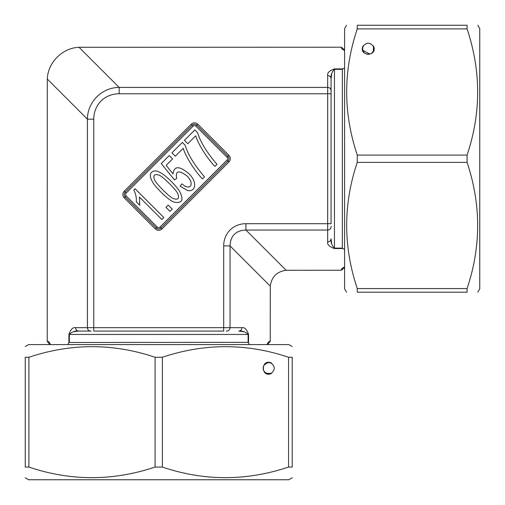 <?xml version="1.0" encoding="UTF-8"?>
<svg xmlns="http://www.w3.org/2000/svg" width="505" height="505" viewBox="0 0 505 505"><rect width="100%" height="100%" fill="white"/><g stroke="black" fill="none" stroke-linecap="round" stroke-linejoin="round"><path stroke-width="0.76" d="M292.206 477.799L288.828 479.75L28.627 479.75L25.25 477.799M288.557 357.262L292.206 357.262C292.206 343.173 292.206 343.173 292.206 357.262L292.206 467.068C292.206 481.158 292.206 481.158 292.206 467.068L288.557 467.068L288.557 357.262C246.655 343.16 204.594 343.16 162.376 357.262L162.376 467.068C204.279 481.177 246.339 481.177 288.557 467.068M162.376 467.068L155.079 467.068L155.079 357.262C113.177 343.16 71.117 343.16 28.899 357.262L28.899 467.068C70.801 481.177 112.861 481.177 155.079 467.068M28.899 467.068L25.25 467.068C25.25 481.158 25.25 481.158 25.25 467.068L25.25 357.262C25.25 343.173 25.25 343.173 25.25 357.262L28.899 357.262M162.376 357.262L155.079 357.262M292.206 346.531L288.828 344.58L28.627 344.58L25.25 346.531M267.183 362.88L264.046 365.197C263.048 366.788 262.985 368.701 263.844 370.941L265.662 372.898C269.121 373.927 270.857 374.091 270.863 373.384L266.564 373.384M271.456 373.479C260.656 378.333 260.656 358.14 271.456 362.994L271.456 363.379C275.175 366.617 275.175 369.856 271.456 373.094L271.456 373.479M271.456 363.379A5.574 5.574 0 0 0 263.219 369.123A5.574 5.574 0 0 0 271.456 373.094M269.127 362.678L267.265 362.767M249.546 344.58L248.119 342.346L68.914 342.491L68.914 334.443C70.656 329.367 72.871 327.114 75.561 327.688L223.69 327.688L223.69 245.916L230.04 245.916L230.04 327.688A3.377 3.175 90 0 1 226.865 331.065L226.309 331.065M91.146 331.065L78.736 331.065C75.176 330.668 72.038 331.791 69.337 334.443L69.337 342.346M248.119 342.346L248.119 334.443C245.417 331.791 242.286 330.668 238.72 331.065A3.377 3.175 90 0 0 241.895 327.688L223.69 327.688L223.69 331.065L93.766 331.065L93.766 119.167A30.407 27.036 -135 0 1 119.167 93.766L119.167 87.415L327.688 87.415L327.688 75.561A3.377 3.175 0 0 1 331.065 78.736L331.065 93.766L331.065 78.736L331.065 91.146L331.065 78.736L331.69 73.762M331.065 226.309L331.065 226.865A3.377 3.175 0 0 1 327.688 230.04L245.916 230.04L245.916 223.69L327.688 223.69L327.688 93.766L119.167 93.766M331.065 90.591A3.377 3.175 0 0 0 327.688 87.415L327.688 93.766L331.065 93.766L331.065 223.69L327.688 223.69L327.688 241.895A3.377 3.175 0 0 0 331.065 238.72C330.668 242.28 331.791 245.411 334.443 248.119L342.346 248.119L342.346 69.337L334.443 69.337C331.791 72.038 330.668 75.169 331.065 78.736M344.58 267.019C342.295 267.884 341.197 268.957 341.298 270.238L286.146 270.27C276.873 271.583 271.583 276.873 270.27 286.146L230.04 245.916C230.482 235.772 235.772 230.482 245.916 230.04L286.146 270.27M342.346 248.119L344.58 249.546M344.58 67.91L342.346 69.337M90.591 331.065A3.377 3.175 90 0 1 87.415 327.688L87.415 119.167L47.274 79.026C47.962 62.412 62.412 47.962 79.026 47.274L341.298 47.217C341.203 48.499 342.302 49.578 344.58 50.437M50.437 344.58C49.572 342.295 48.499 341.197 47.217 341.298L49.143 342.232M68.914 342.491L67.91 344.58M47.274 79.026L47.217 341.298M341.298 270.238L342.232 268.313M270.27 286.146L270.238 341.298C268.95 341.203 267.877 342.302 267.019 344.58M162.01 228.916L160.098 227.004L227.004 160.098A2.026 2.026 0 0 0 227.004 157.232L195.94 126.168L196.899 125.215L227.957 156.279A3.377 3.377 0 0 1 227.957 161.057L161.057 227.957A3.377 3.377 0 0 1 156.279 227.957L125.215 196.899A3.377 3.377 0 0 1 125.215 192.115L192.115 125.215A3.377 3.377 0 0 1 196.899 125.215L197.853 124.255L228.916 155.319A4.728 4.728 0 0 1 228.916 162.01L162.01 228.916A4.728 4.728 0 0 1 155.319 228.916L124.255 197.853A4.728 4.728 0 0 1 124.255 191.161L191.161 124.255A4.728 4.728 0 0 1 197.853 124.255M79.026 47.274L119.167 87.415C101.934 87.485 87.485 101.934 87.415 119.167L93.766 119.167M238.72 331.065L243.694 331.69M73.705 331.703L78.736 331.065A3.377 3.175 90 0 1 75.561 327.688M331.703 243.751L331.065 238.72M183.195 148.337L175.323 156.209L171.94 152.826L182.349 142.423L185.082 145.162C188.037 154.688 194.513 165.249 204.519 176.851L202.486 178.884C195.725 172.262 185.827 157.074 183.195 148.337M187.5 190.467L180.108 186.238L181.863 183.852C190.53 191.603 195.126 183.561 186.768 175.778C178.618 169.863 175.267 170.747 176.7 178.423L174.414 179.843L161.24 163.557L169.238 155.559L172.603 158.93L166.189 165.343L173.032 173.922C174.036 165.886 179.212 165.703 188.561 173.373C197.745 181.737 195.864 192.481 187.5 190.467M135.043 188.744L163.835 217.535L161.859 219.511L139.424 197.076L139.721 205.27L136.312 201.861C136.546 197.461 135.694 193.516 133.768 190.019L135.043 188.744M154.347 179.37C155.54 183.296 169.958 197.613 173.335 198.541C177.987 200.132 179.509 198.61 177.899 193.964C176.984 190.562 162.446 176.037 159.107 175.172C154.536 173.707 152.952 175.109 154.347 179.37M174.225 202.164C169.56 200.965 157.787 189.754 153.381 183.328C148.855 176.119 149.322 171.965 154.776 170.873C157.314 170.854 160.495 172.293 164.327 175.197C169.901 179.673 174.806 184.723 179.035 190.347C184.173 199.589 182.57 203.534 174.225 202.164M172.243 209.127L169.996 211.374L165.981 207.359L168.228 205.112L172.243 209.127M195.688 135.845L187.816 143.717L184.432 140.339L194.835 129.93L197.575 132.67C200.529 142.195 207.006 152.756 217.011 164.359L214.978 166.391C208.211 159.776 198.32 144.588 195.688 135.845M373.643 50.096L373.719 49.749M477.799 25.25L479.75 28.627L479.75 288.828L477.799 292.206M357.262 28.899L357.262 25.25C343.173 25.25 343.173 25.25 357.262 25.25L467.068 25.25C481.158 25.25 481.158 25.25 467.068 25.25L467.068 28.899L357.262 28.899C343.16 70.801 343.16 112.861 357.262 155.079L467.068 155.079C481.177 113.177 481.177 71.117 467.068 28.899M467.068 155.079L467.068 162.376L357.262 162.376C343.16 204.279 343.16 246.339 357.262 288.557L467.068 288.557C481.177 246.655 481.177 204.594 467.068 162.376M467.068 288.557L467.068 292.206C481.158 292.206 481.158 292.206 467.068 292.206L357.262 292.206C343.173 292.206 343.173 292.206 357.262 292.206L357.262 288.557M357.262 155.079L357.262 162.376M346.531 25.25L344.58 28.627L344.58 288.828L346.531 292.206M362.88 50.273L369.818 54.079M373.479 45.999C378.333 56.8 358.14 56.8 362.994 45.999L363.379 45.999C366.617 42.281 369.856 42.281 373.094 45.999L373.479 45.999M363.379 45.999A5.574 5.574 0 0 0 369.123 54.237A5.574 5.574 0 0 0 373.094 45.999M362.678 48.328L362.767 50.191M195.94 126.168A2.026 2.026 0 0 0 193.074 126.168L126.168 193.074L124.255 191.161M160.098 227.004A2.026 2.026 0 0 1 157.232 227.004L126.168 195.94A2.026 2.026 0 0 1 126.168 193.074M223.69 245.916A26.601 23.653 45 0 1 245.916 223.69M342.491 248.542L334.443 248.542C329.367 246.8 327.114 244.584 327.688 241.895M327.688 75.561C327.12 72.871 329.367 70.656 334.443 68.914L342.491 68.914M241.895 327.688C244.584 327.12 246.8 329.367 248.542 334.443L248.542 342.491M334.443 68.914L334.443 248.542M248.542 334.443L68.914 334.443M228.916 155.319L227.004 157.232M193.074 126.168L191.161 124.255M228.916 162.01L227.004 160.098M126.168 195.94L124.255 197.853M155.319 228.916L157.232 227.004M373.384 50.891L373.384 46.593M341.311 47.217L344.58 49.749M344.58 267.707L341.311 270.238M373.631 50.159L373.643 49.749M49.749 344.58L47.217 341.311M267.707 344.58L270.238 341.311"/></g></svg>
